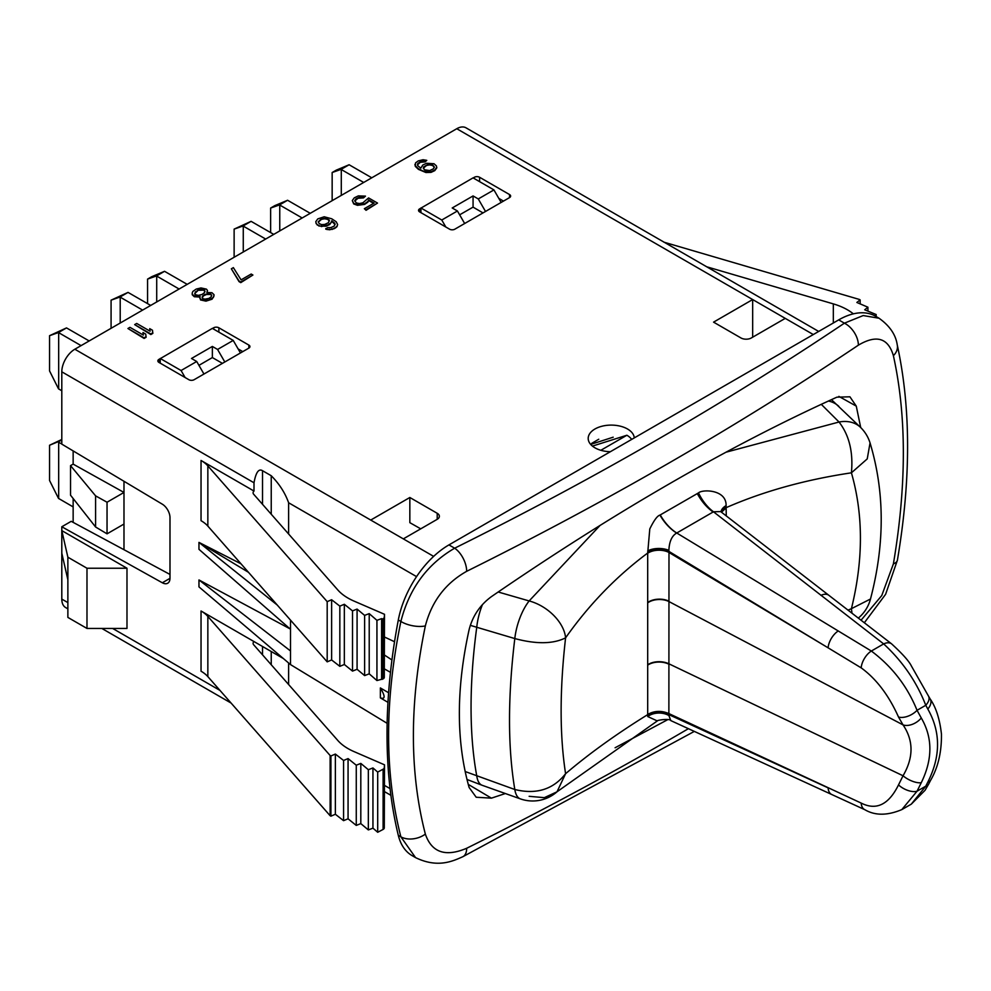 <?xml version="1.0" encoding="UTF-8"?>
<svg xmlns="http://www.w3.org/2000/svg" width="991" height="991" viewBox="0 0 991 991"><rect width="100%" height="100%" fill="white"/><g stroke="black" fill="none" stroke-linecap="round" stroke-linejoin="round"><path stroke-width="1.49" d="M254.006 491.053A5.525 3.196 0 0 0 253.089 492.812A5.525 3.196 0 0 0 253.684 494.261L337.82 589.967A55.298 31.935 180 0 0 353.936 601.054L384.496 614.296L384.285 677.423A3.691 2.131 180 0 1 383.096 678.909L376.939 680.544L369.222 673.83L364.614 675.602L357.082 669.284L352.523 671.105L344.335 664.49L339.839 666.348L331.626 659.956L327.191 661.852L327.191 601.648L207.85 465.894A36.865 21.282 180 0 0 201.037 460.468L254.006 491.053L254.006 482.778L61.801 371.811L61.801 444.129L162.313 504.184A11.062 6.392 60 0 1 169.994 517.649L169.994 578.174A11.062 6.392 60 0 1 167.702 583.241A11.062 6.392 60 0 1 162.313 582.77L61.801 526.766L71.216 521.328L169.994 574.446M288.616 684.508L288.616 662.991M254.006 641.573A5.525 3.196 0 0 0 253.089 643.332A5.525 3.196 0 0 0 253.684 644.782L337.82 740.488A55.298 31.935 180 0 0 353.936 751.562L384.496 764.817L384.285 827.943A3.691 2.131 180 0 1 383.096 829.43L377.695 832.279L377.695 772.076L372.95 767.951L368.342 769.71L360.811 763.404L356.265 765.213L348.064 758.598L343.567 760.456L335.367 754.064L330.92 755.972L330.127 755.514L207.85 616.414A36.865 21.282 0 0 0 201.037 610.989L283.327 658.495M61.801 526.766L61.801 599.084A18.433 10.641 -60 0 0 65.617 607.533L67.871 608.833M126.984 568.239L126.984 628.443L86.985 628.443L67.871 617.405L67.871 557.202L61.801 530.606L126.984 568.239L86.985 568.239L67.871 557.202M288.616 533.988L288.616 502.759C285.111 492.899 279.313 483.893 271.237 475.73L262.528 470.713C258.725 468.334 255.889 472.348 254.006 482.778M290.499 620.118L290.499 629.273L198.968 549.324L198.968 542.399L240.999 563.817M384.496 637.027L394.542 641.734M290.016 628.851L198.968 579.958L290.499 650.951L290.499 664.589L387.147 723.331M290.499 664.589L198.968 586.883L198.968 579.958M248.468 572.303L198.968 542.399L277.195 604.993M384.496 655.063L391.953 659.969M384.496 668.95L390.479 672.344M448.948 544.901L454.658 548.196A3668.484 2117.978 0 0 0 844.406 323.177L838.708 319.882L448.948 544.901A73.743 42.576 -60 0 0 398.308 619.982A553.04 319.3 120 0 0 398.308 835.339A73.743 42.576 -60 0 0 412.083 855.605L415.551 857.611L400.872 836.825C384.508 772.943 384.508 701.157 400.872 621.468C409.209 588.666 427.133 564.238 454.658 548.196A18.433 9.811 63.6 0 1 466.674 571.312A3686.916 2128.618 0 0 0 858.379 345.165C876.502 334.425 888.171 337.931 893.399 355.695C906.654 415.873 906.654 485.268 893.399 563.867L881.767 595.541L861.043 620.217M838.708 319.882A73.743 42.576 -60 0 1 875.573 316.228L879.042 318.235C889.695 325.828 895.765 334.71 897.239 344.856L897.239 344.856A18.433 13.106 167.4 0 1 893.399 355.695M688.411 728.682A3686.916 2128.618 180 0 1 466.674 848.271C445.479 857.24 431.704 852.508 425.35 834.1C409.407 772.361 409.407 702.966 425.35 625.916C431.704 601.463 445.479 583.265 466.674 571.312M858.379 345.165A18.433 11.409 56.1 0 0 844.406 323.177L863.198 315.559L879.042 318.235M415.65 857.673L415.551 857.611C437.737 868.426 452.961 861.08 462.847 856.707L462.847 856.707A18.433 9.811 -116.4 0 0 466.674 848.271M667.761 719.639L615.101 747.759M505.311 793.543L491.425 798.151L476.2 797.247L469.127 787.498C456.108 741.342 456.108 688.72 469.115 629.657C472.633 615.968 480.078 604.956 491.425 596.632C614.222 512.31 729.376 445.826 836.912 397.168L849.919 396.796L856.274 406.124L838.882 396.388M860.708 427.555L856.274 406.124M433.649 556.385L370.733 520.064L409.84 497.494L409.84 522.666L420.717 528.835M491.425 798.151L468.248 784.377M752.665 337.188L752.665 299.555L713.57 322.137L740.934 337.943A7.371 4.261 180 0 0 751.364 337.943L785.256 318.371L456.777 128.719A18.433 10.641 -60 0 1 465.993 127.814L659.523 239.562M590.673 444.414L613.194 437.192M659.56 239.562L818.677 331.44M456.777 128.719L74.833 349.228A18.433 10.641 -60 0 0 61.801 371.811M403.325 538.881L437.217 519.309A7.371 4.261 180 0 0 439.372 516.299A7.371 4.261 180 0 0 437.217 513.288L409.84 497.494M610.369 451.71A23.041 13.304 180 0 1 594.947 447.821A23.041 13.304 180 0 1 588.196 438.406A23.041 13.304 180 0 1 602.417 426.118A23.041 13.304 180 0 1 627.526 429.004A23.041 13.304 180 0 1 634.265 437.911M414.932 164.395L415.303 166.377L418.413 169.35L425.957 172.533L431.06 172.372L434.776 170.625L436.771 167.888L436.399 165.906L433.984 163.726L426.489 163.292L422.773 165.039L420.791 168.173L417.682 165.596L417.645 163.626L420.333 161.682L426.774 160.344L423.021 159.737L418.276 160.889L415.588 162.834L415.303 165.782L418.413 168.743L423.566 171.332L431.06 171.765L434.776 170.018L436.771 167.281M417.422 164.902L420.333 162.289L425.089 161.917L426.774 160.344M354.778 201.062L358.024 198.262L363.462 197.903L365.481 196.131L358.333 195.884L354.283 197.828L352.288 200.566L353.7 203.328L357.466 204.728L364.601 203.787L367.958 201.446L368.615 199.885L374.115 203.056L364.354 208.692L366.063 209.683L377.521 203.081L368.578 197.915L362.879 202.796L359.485 203.564L356.413 202.944L354.679 200.777L356.004 198.819L359.708 197.073L363.462 197.296L365.481 196.131M352.288 200.566L353.7 203.923L357.466 205.323L364.601 204.394L367.958 202.053L368.615 200.479L373.595 203.353M364.354 208.692L366.063 210.29L377.521 203.081M334.884 223.929L334.252 226.072L330.87 227.62L327.464 227.608L325.791 229.181L329.545 229.788L334.289 228.636L336.965 226.691L337.621 224.523L336.209 221.761L331.737 218.788L324.206 216.781L317.777 218.9L315.795 221.637L316.154 223.619L318.916 225.998L326.076 226.233L329.78 224.486L331.762 221.352L335.131 224.623M231.349 268.809L239.054 281.63L240.776 282.621L252.903 275.027L251.181 274.036L241.073 279.871L233.368 267.632L231.349 268.809L239.054 281.035L240.776 282.026L252.903 275.027M207.169 291.899L207.491 290.524L206.438 289.137L200.975 287.935L196.23 289.075L192.873 291.416L192.217 292.989L192.242 294.166L194.31 296.136L200.108 296.371L199.798 298.142L201.532 299.914L208.68 300.162L213.399 297.436L214.031 294.686L211.95 292.717L206.834 292.481L207.491 290.524M192.217 292.989L192.242 294.761L194.31 296.743L199.773 297.04M199.773 296.966L200.504 299.926L205.967 301.14L212.062 299.208L214.044 295.863M134.665 324.614L150.83 334.549L152.849 333.385L152.465 330.226L149.715 328.64L150.099 331.192L136.696 323.45L134.665 324.614L150.83 333.955L152.849 332.79M149.715 328.64L150 331.143M127.938 328.504L144.104 338.439L146.123 337.274L145.727 334.116L142.977 332.53L143.373 335.082L129.957 327.34L127.938 328.504L144.104 337.844L146.123 336.68M142.977 332.53L143.274 335.032M420.927 212.631L420.927 208.122L419.614 208.878L419.614 211.888A3.691 2.131 180 0 1 418.536 210.377A3.691 2.131 180 0 1 419.614 208.878M419.614 211.888L449.604 229.194A3.691 2.131 180 0 0 454.819 229.194L509.56 197.581A3.691 2.131 180 0 0 510.638 196.082A3.691 2.131 180 0 0 509.56 194.57L479.582 177.265L479.582 181.626M473.19 177.946L474.367 177.265A3.691 2.131 180 0 1 479.582 177.265M160.22 363.152L160.22 358.643L158.919 359.386L158.919 362.396A3.691 2.131 180 0 1 157.842 360.897A3.691 2.131 180 0 1 158.919 359.386M158.919 362.396L188.897 379.714A3.691 2.131 180 0 0 194.112 379.714L248.865 348.101A3.691 2.131 180 0 0 249.943 346.59A3.691 2.131 180 0 0 248.865 345.091L218.875 327.786L218.875 332.146M212.495 328.455L213.66 327.786A3.691 2.131 180 0 1 218.875 327.786M271.237 514.218L271.237 475.73M327.191 661.852L207.85 526.097A36.865 21.282 0 0 0 201.037 520.684L201.037 460.468M383.096 678.909L383.096 618.694A3.691 2.131 0 0 0 384.285 617.22L384.496 614.296M382.204 679.38L382.204 619.164L381.597 618.619L376.939 620.341L369.222 613.627L364.614 615.386L357.082 609.081L352.523 610.89L344.335 604.275L339.839 606.133L331.626 599.741L327.191 601.648M383.096 618.694L382.204 619.164M381.597 678.835L381.597 618.619M376.939 680.544L376.939 620.341M369.222 673.83L369.222 613.627M364.614 675.602L364.614 615.386M357.082 669.284L357.082 609.081M352.523 671.105L352.523 610.89M344.335 664.49L344.335 604.275M339.839 666.348L339.839 606.133M331.626 659.956L331.626 599.741M503.465 201.099L498.807 198.361M242.758 351.619L238.1 348.882M73.148 450.905L73.148 464.122L70.534 465.621L95.594 495.859L107.04 502.226L123.986 492.453L123.986 481.279M73.148 464.122L123.986 492.453L123.986 524.053L107.04 533.839L95.594 527.001L70.534 495.19L70.534 465.621M73.148 498.498L73.148 522.368M459.638 214.824L473.066 207.131L483.013 212.916M198.943 365.357L212.359 357.565L222.418 363.363M123.986 524.053L123.986 549.708M107.04 533.839L107.04 502.226M95.594 527.001L95.594 495.859M420.927 207.974L441.775 220.014L457.421 210.984L452.206 207.974L473.066 195.933L478.281 198.943L493.927 189.913L473.066 177.872L420.927 208.122M441.775 220.014L445.826 227.013M493.927 189.913L501.161 202.437M473.066 195.933L473.066 207.131M478.281 198.943L485.516 211.467M457.421 210.984L464.655 223.508M160.22 358.482L181.08 370.523L196.714 361.492L191.498 358.482L212.359 346.441L217.574 349.451L233.219 340.421L212.359 328.38L160.22 358.643M181.08 370.523L185.119 377.521M233.219 340.421L240.454 352.957M212.359 346.441L212.359 357.565M217.574 349.451L224.808 361.988M196.714 361.492L203.948 374.028M89.178 340.954L66.508 327.91L49.55 335.689L49.55 370.907L58.506 388.831L61.801 390.776M58.68 388.968L58.68 332.679L81.089 345.624M66.508 327.91L58.506 332.53L49.55 335.689M150.706 305.426L128.037 292.395L111.079 300.162L111.079 328.306M120.208 323.029L120.208 297.151L142.617 310.096M128.037 292.395L120.035 297.015L111.079 300.162M187.2 284.355L164.543 271.311L151.747 276.687L147.572 279.09L147.572 303.63M156.714 301.958L156.714 276.08L179.123 289.025M164.543 271.311L156.528 275.944L147.572 279.09M273.751 234.384L251.095 221.34L234.124 229.119L234.124 257.264M243.266 251.987L243.266 226.109L265.675 239.054M251.095 221.34L243.08 225.973L234.124 229.119M310.257 213.313L287.588 200.269L274.804 205.632L270.63 208.048L270.63 232.575M279.759 230.915L279.759 205.038L302.168 217.983M287.588 200.269L279.586 204.889L270.63 208.048M371.786 177.798L349.117 164.754L336.321 170.118L332.158 172.521L332.158 200.665M341.288 195.4L341.288 169.523L363.697 182.455M349.117 164.754L341.115 169.374L332.158 172.521M61.801 440.202L49.55 445.256L49.55 480.486L58.506 498.399L73.148 506.897M58.68 498.547L58.68 442.259L61.801 444.055M61.801 439.459L49.55 445.256M61.801 553.176L67.871 579.785M86.985 568.239L86.985 628.443M591.701 443.373L598.762 439.236M726.044 452.193L839.043 422.017L821.279 404.328M498.176 591.999L529.144 600.942L600.038 525.453M726.267 515.927L726.093 505.596C726.564 489.319 702.185 489.182 698.494 492.899L659.944 515.109C657.355 515.754 653.961 520.374 649.786 528.946L647.693 553.04A14.754 8.51 180 0 1 668.987 552.272L668.875 715.539L670.82 720.606C669.854 718.178 655.918 720.284 656.773 721.163M721.398 512.161A14.754 8.51 0 0 1 726.267 507.603C763.454 491.338 805.163 479.743 851.418 472.818C863.409 514.676 863.409 559.965 851.418 608.672L848.023 610.146M647.693 714.424L647.693 714.635C616.365 734.071 589.001 753.755 565.588 773.698C559.642 735.334 559.642 690.046 565.588 637.845C589.001 604.659 616.365 576.39 647.693 553.04L647.693 714.424C654.407 710.683 661.505 710.411 668.987 713.631L861.179 803.082C876.292 810.737 888.741 804.68 898.515 784.897L903.036 775.767C913.665 757.558 913.665 740.599 903.036 724.892L898.515 717.026C888.741 695.236 876.292 678.847 861.179 667.86L668.975 551.43L668.987 552.272M697.268 493.53A34.289 19.399 -119.1 0 0 713.161 511.975L676.667 533.059C671.861 535.797 669.272 541.569 668.875 550.377L668.975 551.43A14.754 8.324 179.1 0 0 647.693 552.421M660.254 514.924A34.289 20.192 -121 0 0 676.754 533.009L871.337 651.037L883.675 643.915L713.47 511.777A34.289 19.386 -115.6 0 1 698.494 492.899M726.093 505.596A14.754 8.498 -7.5 0 0 720.99 511.839M720.606 511.591L713.47 511.777M726.242 506.971A14.754 8.337 -1 0 0 721.213 512.013M858.305 618.099A36.865 36.865 0 0 0 870.494 599.01L870.494 599.01C884.926 543.935 884.777 491.895 870.048 442.915L867.236 458.895L851.418 472.818C853.338 452.181 849.213 435.235 839.043 422.017A36.865 26.732 -45.8 0 1 860.522 427.369L831.461 399.646M870.494 599.01L851.418 608.672L851.987 613.206M668.987 713.842A14.754 8.523 180 0 0 647.693 714.635L647.73 716.543L657.268 720.928M529.144 796.318L544.332 797.668L557.004 791.809L565.588 773.698C553.201 789.48 536.267 794.757 514.812 789.505C507.751 747.301 507.751 696.983 514.812 638.563C536.267 644.299 553.201 644.063 565.588 637.845A36.865 23.511 35.3 0 0 529.144 600.942A36.865 15.435 -73.1 0 0 514.812 638.563L470.304 625.346M647.73 716.543A14.754 9.774 179.6 0 1 668.875 715.539M647.693 715.242A14.754 8.696 -179.1 0 1 668.975 714.672L828.104 787.87A14.01 8.275 114.7 0 0 831.746 794.509L670.82 720.606M647.978 602.677A14.754 8.646 179.3 0 1 668.95 601.562L903.036 724.892A14.01 8.845 -32.6 0 0 921.271 717.98L917.047 710.312C907.36 686.354 892.123 666.596 871.337 651.037A14.01 7.21 -58.8 0 0 861.179 667.86M647.693 552.582C654.407 548.865 661.505 548.556 668.975 551.653M647.73 550.934A14.754 7.148 -179.6 0 1 668.875 550.377M659.944 515.109A34.289 20.179 -121.9 0 0 676.667 533.059M898.515 717.026A14.01 7.792 -28.3 0 0 917.047 710.312L925.767 705.282C916.7 681.919 902.665 661.455 883.675 643.915A14.01 8.225 -52.3 0 1 891.603 643.865L891.603 643.865C902.516 653.874 909.131 661.282 911.447 666.101L928.493 696.091A14.01 7.841 -28.8 0 1 925.767 705.282L927.824 709.048A14.01 8.424 -31.4 0 0 930.165 698.965L928.493 696.091M901.81 809.61L917.047 791.214L921.271 782.704C932.742 759.217 932.742 737.638 921.271 717.98M898.515 784.897A14.01 7.061 27.2 0 0 917.047 791.214L925.767 786.173A14.01 6.974 27.4 0 0 928.666 784.054L925.074 790.273L911.311 804.135L925.767 786.173L927.824 782.11C940.781 756.306 940.781 731.953 927.824 709.048M861.179 803.082A14.01 8.275 114.7 0 0 864.821 809.697C875.028 815.717 887.379 815.68 901.86 809.585L911.311 804.135M647.978 664.602A14.754 8.374 -179.3 0 1 668.95 663.834L903.036 775.767A14.01 5.686 27.2 0 0 921.271 782.704M482.468 604.547A36.865 15.534 106.4 0 0 476.745 627.328A368.689 150.521 -71.6 0 0 476.745 775.866A36.865 14.097 -70.3 0 0 482.159 785.281L520.386 798.882A36.865 14.295 -70.6 0 1 514.812 789.505L465.138 771.518M600.843 450.286L626.882 435.247A22.124 12.772 180 0 1 631.676 439.397M592.432 446.099L626.882 435.247M424.222 169.758L423.491 167.008L427.864 164.481L432.633 164.902L434.38 167.07L433.389 168.829L429.685 170.576L424.222 169.758M423.268 168.272L426.514 165.46L429.561 164.89L432.633 165.497L434.281 167.392M321.319 226.592L328.095 224.858L331.118 222.715L331.762 220.758L334.884 223.322M318.916 225.998L321.319 225.998M317.207 225.007L318.916 225.391M316.154 223.619L317.207 224.4M315.795 221.637L316.154 223.012M336.965 226.691L337.621 224.523M335.627 227.868L336.965 226.097M334.289 228.636L335.627 227.261M332.258 229.416L334.289 228.041M329.545 229.788L332.258 228.81M327.154 229.578L329.545 229.194M325.791 228.574L327.154 228.983M321.629 224.623L319.226 223.619L318.173 221.848L321.518 218.726L326.274 218.367L329.371 220.151L328.405 222.702L324.689 224.449L321.629 224.623M318.284 222.133L321.518 219.333L324.577 218.763L327.649 219.37L329.384 220.968M197.618 290.264L201.334 289.31L204.753 290.115L204.456 292.667L202.114 294.414L198.386 295.38L194.967 294.575L195.264 292.023L199.302 289.682M208.99 298.39L204.914 299.158L202.523 298.551L202.164 297.56L202.486 296.185L204.84 294.438L208.903 293.67L210.612 293.881L211.653 295.268L211.343 296.631L208.99 298.39M199.302 290.289L203.725 290.115L205.013 291.688M194.707 293.609L197.618 290.871M202.251 297.796L203.489 295.814L206.524 294.463L210.612 294.488L211.566 295.628M853.375 313.837L852.533 313.193A55.298 31.935 180 0 0 833.332 303.89L706.682 266.777M663.933 242.176L859.358 299.443L860.151 299.901L856.856 302.466L867.918 307.21L864.709 309.799L876.168 314.531L874.706 315.745M860.151 303.878L860.151 299.901M867.918 311.124L867.918 307.21M876.168 316.563L876.168 314.531M377.695 832.279L372.95 828.154L368.342 829.925L360.811 823.608L356.265 825.416L348.064 818.801L343.567 820.659L335.367 814.268L330.92 816.175L330.127 815.717L207.85 676.618A36.865 21.282 0 0 0 201.037 671.204L201.037 610.989M383.096 829.43L383.096 769.214A3.691 2.131 0 0 0 384.285 767.74L384.496 764.817M383.096 769.214L377.695 772.076M372.95 767.951L372.95 828.154M368.342 769.71L368.342 829.925M360.811 763.404L360.811 823.608M356.265 765.213L356.265 825.416M348.064 758.598L348.064 818.801M343.567 760.456L343.567 820.659M335.367 754.064L335.367 814.268M330.92 755.972L330.92 816.175M330.127 755.514L330.127 815.717M271.237 651.521L271.237 664.738M290.499 629.273L290.499 650.951M388.608 692.759L380.371 687.94L380.371 697.875C385.338 699.535 385.338 696.227 380.371 687.94M387.976 702.359L380.371 697.875M169.994 578.335L162.313 582.77M390.07 788.613L384.496 785.392M219.965 690.405L112.64 628.443M67.871 602.602L61.801 599.084M416.567 576.626L288.616 502.759M398.308 619.982L400.872 621.468A18.433 8.027 11.8 0 0 425.35 625.916M425.35 834.1A18.433 12.648 -14.6 0 1 400.872 836.825L398.308 835.339M897.239 344.856C910.964 407.858 911.026 479.619 897.412 560.15L897.412 560.15A18.433 7.569 -170.3 0 1 893.399 563.867M813.289 334.549L785.256 318.371M370.733 520.064L74.833 349.228M437.217 513.288L437.217 519.309M262.528 504.32L262.528 470.713M384.285 677.423L384.285 617.22M207.85 465.894L207.85 526.097M509.56 194.57L509.56 197.581M474.367 177.265L474.367 178.615M248.865 345.091L248.865 348.101M213.66 327.786L213.66 329.136M726.254 507.181A14.754 8.399 -0.7 0 0 721.275 512.062M726.267 507.826L721.473 512.211M828.451 401.021A36.865 26.906 -46 0 1 838.844 406.384M647.693 715.081A14.754 8.659 -179.3 0 1 668.975 714.449M647.978 602.317A14.754 8.646 179.3 0 1 668.95 601.203M647.693 553.251A14.754 8.51 180 0 1 668.987 552.482L828.104 647.817A14.01 7.21 -58.8 0 1 838.25 630.97M820.944 595.368A14.01 8.225 -52.3 0 1 828.872 595.318L721.188 511.988M647.978 664.961A14.754 8.374 -179.3 0 1 668.95 664.205M927.824 782.11A14.01 6.194 27.7 0 0 930.611 780.301L930.611 780.301C938.056 767.529 941.673 752.132 941.45 734.096C939.753 719.032 935.987 707.326 930.165 698.965M928.666 784.054L930.611 780.301M864.821 809.697L831.746 794.509M852.533 314.048L852.533 313.193M833.332 322.979L833.332 303.89M262.528 646.491L262.528 654.84M384.285 827.943L384.285 767.74M207.85 616.414L207.85 676.618M897.412 560.15L885.62 594.29L864.338 622.757M694.332 731.395L462.847 856.707M390.9 795.327L384.496 791.636M231.101 703.065L101.838 628.443M870.048 442.915A36.865 36.865 0 0 0 860.522 427.369M557.041 791.772L657.417 720.866M828.872 595.318L891.603 643.865M520.386 798.882A36.865 36.865 0 0 0 557.004 791.809M482.159 785.281L466.972 779.471"/></g></svg>
